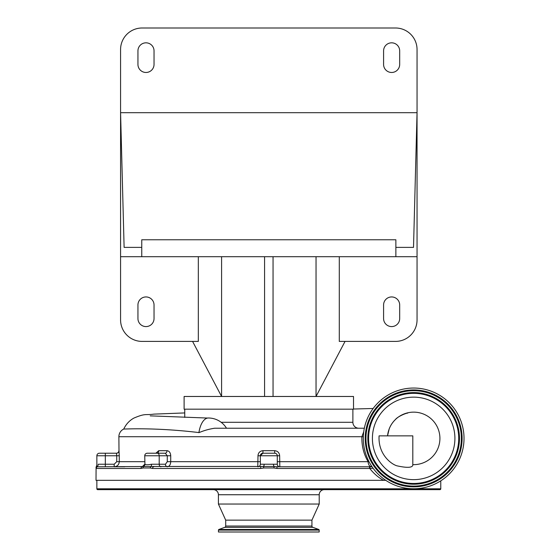 <?xml version="1.0" encoding="UTF-8"?>
<svg xmlns="http://www.w3.org/2000/svg" width="560" height="560" viewBox="0 0 560 560"><rect width="100%" height="100%" fill="white"/><g stroke="black" fill="none" stroke-linecap="round" stroke-linejoin="round"><path stroke-width="0.84" d="M198.926 432.572C154.385 427.224 124.467 429.17 123.76 429.037A8.47 8.47 0 0 0 118.881 436.709L119 450.681A2.541 2.541 -90 0 1 116.459 453.222L116.739 455.763L105.329 455.763L105.329 464.233L114.191 464.233L116.739 461.692L116.739 455.763L119.273 455.763L119 450.681M319.025 428.232L358.813 428.232A5.929 5.929 0 0 1 352.884 422.303L352.884 409.178M358.813 428.232L317.429 428.232M184.744 409.178L184.744 417.417M96.082 467.978L96.012 480.326L383.523 480.326C378.462 477.589 373.87 473.634 369.74 468.468L277.018 468.468L273.805 467.978L263.816 467.978L260.603 468.468L152.565 468.468L150.206 467.978L143.143 467.978L140.959 468.468L96.208 468.468L96.082 467.978A1.694 1.631 174.1 0 1 97.111 466.48L97.902 466.774A1.694 1.694 90 0 0 96.208 468.468M105.329 453.222L105.329 455.763L96.859 455.763A2.541 2.541 0 0 1 99.4 453.222L116.459 453.222M385.77 480.326L383.523 480.326L385.77 480.326M96.859 480.326L96.859 488.803A0.847 0.847 0 0 0 97.706 489.65L439.922 489.65A0.847 0.847 0 0 0 440.769 488.803L96.859 488.803M440.769 480.837L440.769 488.803M144.746 455.763A2.541 2.541 0 0 1 147.287 453.222L165.277 453.222L167.272 455.763L144.746 455.763L144.921 464.233C145.803 464.947 147.994 464.947 151.487 464.233L165.473 464.233L167.272 461.692L167.272 455.763L170.73 455.763C170.506 452.69 169.26 450.996 166.999 450.681A2.541 1.729 90 0 1 165.277 453.222L156.891 453.222A2.541 1.862 90 0 0 158.753 450.681L155.855 453.222M192.577 341.411L221.592 396.473L184.107 396.473L184.107 409.178L353.521 409.178L353.521 396.473L316.036 396.473L316.036 256.704M319.214 494.732L218.414 494.732L218.414 504.049L225.701 520.142L311.927 520.142L319.214 504.049L319.214 494.732A5.082 5.082 0 0 1 324.296 489.65M218.414 494.732A5.082 5.082 0 0 0 213.332 489.65M319.214 504.049L218.414 504.049M395.871 247.387L395.871 239.764L141.757 239.764L141.757 247.387L124.11 247.387L120.575 112.707L417.046 112.707L413.518 247.387L395.871 247.387L395.871 256.704L120.575 256.704L120.575 319.893A21.518 21.518 0 0 0 142.093 341.411L198.331 341.411L198.331 256.704M141.757 247.387L141.757 256.704M225.701 520.142L225.701 526.043A1.358 1.358 0 0 1 224.805 527.317L218.904 529.466A0.679 0.679 0 0 0 218.456 530.103L218.456 532L319.172 532L319.172 530.103L218.456 530.103M311.927 520.142L311.927 526.043L225.701 526.043M319.172 530.103A0.679 0.679 0 0 0 318.724 529.466L312.823 527.317A1.358 1.358 0 0 1 311.927 526.043M415.422 488.726A50.358 50.358 0 0 1 363.335 440.16A50.358 50.358 0 0 1 411.901 388.073A50.358 50.358 0 0 1 463.988 436.639A50.358 50.358 0 0 1 415.422 488.726M412.223 397.173A41.251 41.251 0 0 1 454.888 436.961A41.251 41.251 0 0 1 415.1 479.626A41.251 41.251 0 0 1 372.435 439.838A41.251 41.251 0 0 1 412.223 397.173M412.811 464.52L412.895 464.653C412.846 467.775 407.463 468.153 396.739 465.773C390.173 463.603 377.965 453.474 379.092 435.862L379.092 435.862M412.895 464.646A26.257 26.257 0 0 0 423.346 413.994A26.257 26.257 0 0 0 389.256 428.708L387.52 435.862C388.304 429.324 390.929 423.906 395.388 419.594C397.299 416.738 406.175 412.972 407.673 413.133L407.617 413.14M412.811 465.066L412.811 435.862L379.106 435.862M384.629 435.862L387.52 435.862M154.035 50.869A8.05 8.05 0 0 0 145.992 42.826A8.05 8.05 0 0 0 137.942 50.869L137.942 64.421A8.05 8.05 0 0 0 145.992 72.471A8.05 8.05 0 0 0 154.035 64.421L154.035 50.869M383.586 64.421A8.05 8.05 0 0 0 391.636 72.471A8.05 8.05 0 0 0 399.686 64.421L399.686 50.869A8.05 8.05 0 0 0 391.636 42.826A8.05 8.05 0 0 0 383.586 50.869L383.586 64.421M339.29 256.704L339.29 341.411L395.535 341.411A21.518 21.518 0 0 0 417.046 319.893L417.046 49.518A21.518 21.518 0 0 0 395.535 28L142.093 28A21.518 21.518 0 0 0 120.575 49.518L120.575 256.704M417.046 256.704L395.871 256.704M399.686 304.99A8.05 8.05 0 0 0 391.636 296.94A8.05 8.05 0 0 0 383.586 304.99L383.586 318.542A8.05 8.05 0 0 0 391.636 326.585A8.05 8.05 0 0 0 399.686 318.542L399.686 304.99M137.942 304.99L137.942 318.542A8.05 8.05 0 0 0 145.992 326.585A8.05 8.05 0 0 0 154.035 318.542L154.035 304.99A8.05 8.05 0 0 0 145.992 296.94A8.05 8.05 0 0 0 137.942 304.99M221.592 256.704L221.592 396.473L264.579 396.473L264.579 256.704M264.579 396.473L273.049 396.473L273.049 256.704M113.925 489.65L101.822 489.65M345.051 341.411L316.036 396.473L273.049 396.473M97.902 466.774L151.207 466.48A2.541 0.518 90 0 0 151.487 464.233M143.143 467.978A1.694 1.19 68 0 1 143.598 466.48A2.541 2.485 90 0 0 144.921 464.233M150.206 467.978A1.694 1.12 110.9 0 1 151.207 466.48L263.431 466.48A2.541 1.393 90 0 0 264.173 464.233L277.284 464.233L277.284 455.763A2.541 2.541 0 0 0 274.743 453.222L275.24 453.271M263.816 467.978L263.431 466.48L274.19 466.48A2.541 1.393 90 0 1 273.455 464.233M279.643 455.763L260.344 455.763A2.541 2.541 0 0 1 262.885 453.222L274.743 453.222L274.645 450.681C277.697 450.996 279.356 452.69 279.643 455.763L279.825 466.774A2.541 2.541 0 0 1 277.284 464.233A2.541 2.541 0 0 0 279.825 466.774L368.753 466.774A1.694 0.987 90 0 1 369.74 468.468L370.062 468.524A1.694 0.945 90 0 0 369.117 466.774L371.658 466.186M262.983 450.681L262.885 453.222L260.344 455.763L260.344 464.233A2.541 2.541 0 0 1 257.803 466.774L257.985 455.763C258.258 452.697 259.924 451.003 262.983 450.681L274.645 450.681M170.73 455.763L170.73 461.692C170.527 464.779 169.372 466.473 167.265 466.774A2.541 1.799 90 0 1 165.473 464.233M140.959 468.468A1.694 1.253 90 0 1 142.212 466.774L144.746 464.233M119.273 455.763L119.273 461.692C118.979 464.779 117.285 466.473 114.191 466.774L114.191 464.233M96.859 455.763L96.859 464.884L96.355 466.41L97.111 466.48A2.541 2.128 90 0 0 98.245 464.233C96.404 464.947 96.404 464.947 98.245 464.233C96.404 464.947 96.404 464.947 98.245 464.233L105.329 464.233L105.329 466.774M273.805 467.978L274.19 466.48L276.941 466.774L277.018 468.468M153.706 466.774A1.694 1.141 90 0 0 152.565 468.468M260.687 466.774L260.603 468.468M276.941 466.774L371.511 466.774M275.716 453.418L276.15 453.649M276.535 453.964L276.85 454.349M167.272 461.692L260.344 461.692L260.344 464.233L264.173 464.233M124.726 466.774L114.191 466.774M373.065 468.202L370.062 468.524M277.284 461.692L368.144 461.692A5.082 3.367 -90 0 0 370.601 466.592M363.328 436.786L361.865 436.709C361.676 445.998 363.762 454.328 368.144 461.692A5.082 2.128 148.6 0 1 368.718 461.125M116.34 453.222A2.541 2.541 0 0 0 118.881 450.681M208.404 417.998A21.175 9.94 90 0 0 208.369 417.998A21.175 9.94 90 0 0 198.919 432.572A21.175 9.94 90 0 0 198.905 432.67C204.036 430.5 209.286 429.023 214.669 428.232L364.336 428.232M118.881 436.709L361.865 436.709L363.748 431.732M221.172 422.303L352.884 422.303M312.823 527.317L224.805 527.317M318.724 529.466L218.904 529.466M415.331 486.199A47.824 47.824 0 0 1 365.862 440.069A47.824 47.824 0 0 1 411.992 390.607A47.824 47.824 0 0 1 461.454 436.73A47.824 47.824 0 0 1 415.331 486.199M415.352 486.822A48.454 48.454 0 0 1 365.239 440.09A48.454 48.454 0 0 1 411.971 389.977A48.454 48.454 0 0 1 462.084 436.709A48.454 48.454 0 0 1 415.352 486.822M411.992 390.733A47.698 47.698 0 0 1 461.328 436.737A47.698 47.698 0 0 1 415.324 486.066A47.698 47.698 0 0 1 365.995 440.069A47.698 47.698 0 0 1 411.992 390.733M412.062 392.609A45.822 45.822 0 0 1 459.452 436.8A45.822 45.822 0 0 1 415.261 484.19A45.822 45.822 0 0 1 367.871 439.999A45.822 45.822 0 0 1 412.062 392.609M415.254 484.064A45.689 45.689 0 0 1 367.997 439.992A45.689 45.689 0 0 1 412.062 392.735A45.689 45.689 0 0 1 459.326 436.807A45.689 45.689 0 0 1 415.254 484.064M415.233 483.434A45.066 45.066 0 0 1 368.62 439.971A45.066 45.066 0 0 1 412.083 393.365A45.066 45.066 0 0 1 458.696 436.828A45.066 45.066 0 0 1 415.233 483.434M260.344 464.233A2.541 2.541 0 0 1 257.803 466.774M161 466.774A2.541 1.799 90 0 1 159.201 464.233L159.201 455.763A2.541 1.799 -90 0 0 157.409 453.222M144.746 461.692L116.739 461.692M260.344 455.763L257.985 455.763M158.753 450.681L166.999 450.681M184.744 412.93L153.888 414.12C144.97 415.373 145.859 413.021 133.903 418.075C129.437 420.539 126.042 424.2 123.718 429.072M353.521 409.031L373.149 408.485M96.012 467.425L96.355 466.41M226.499 428.232A21.175 21.175 0 0 0 208.369 417.998M207.634 418.054L150.22 415.856"/></g></svg>
